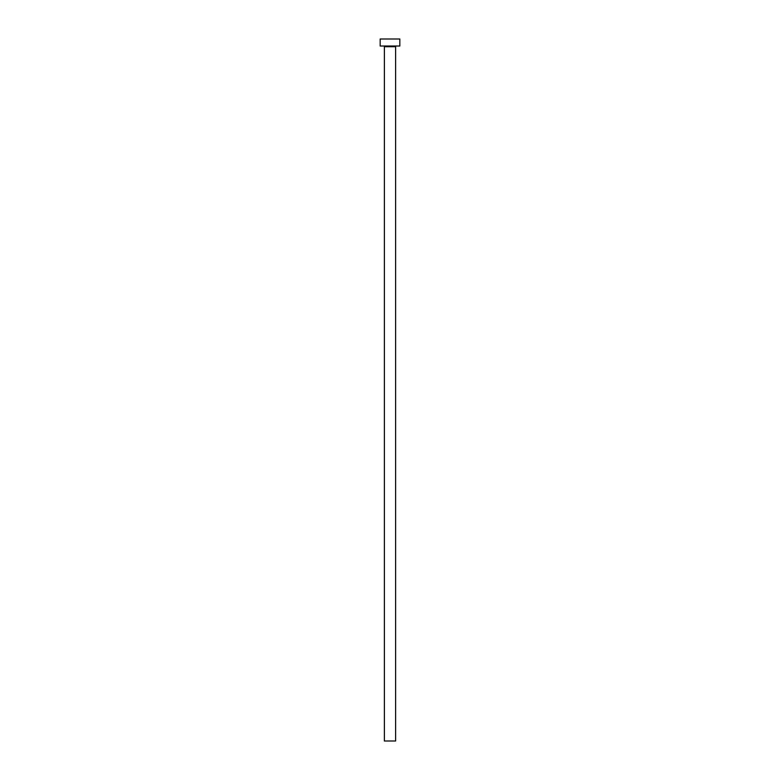 <?xml version="1.0" encoding="UTF-8"?>
<svg xmlns="http://www.w3.org/2000/svg" width="780" height="780" viewBox="0 0 780 780"><rect width="100%" height="100%" fill="white"/><g stroke="black" fill="none" stroke-linecap="round" stroke-linejoin="round"><path stroke-width="1.17" d="M395.616 46.722L384.384 46.722L384.384 741L395.616 741L395.616 46.722A0.702 0.702 0 0 1 396.318 46.02M384.384 46.722A0.702 0.702 0 0 0 383.682 46.02M399.828 46.02L380.172 46.02L380.172 39L399.828 39L399.828 46.02"/></g></svg>
